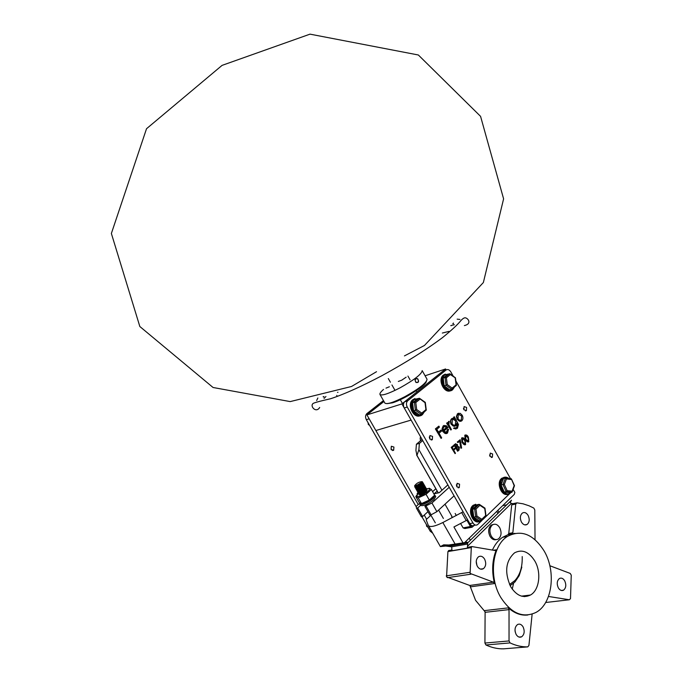 <?xml version="1.0" encoding="UTF-8"?>
<svg xmlns="http://www.w3.org/2000/svg" width="683" height="683" viewBox="0 0 683 683"><rect width="100%" height="100%" fill="white"/><g stroke="black" fill="none" stroke-linecap="round" stroke-linejoin="round"><path stroke-width="1.02" d="M466.421 542.353L465.874 541.406M452.334 517.603L451.719 516.519M438.264 492.878L416.971 455.45L418.884 449.645L419.379 443.421L422.726 440.578M422.077 439.434L416.408 444.232L415.913 450.439L416.971 455.45M510.116 585.664L514.939 581.984L519.208 575.615L521.821 567.112M514.939 581.984L514.837 580.61C520.053 574.924 522.512 566.907 522.213 556.56M514.837 580.61L509.552 584.511M416.408 444.232L419.379 443.421M429.897 439.143L429.291 436.949M489.907 456.167L489.591 454.929M456.867 486.808L456.398 484.785M463.936 409.8L463.492 408.297M453.222 376.179L450.823 371.885C449.329 369.631 447.724 369.025 445.99 370.066L407.623 400.844C406.197 402.5 406.078 404.558 407.256 407.034L472.978 522.999L469.819 523.605C471.168 525.654 472.67 526.217 474.335 525.278L475.436 525.073M469.819 523.605L404.234 407.973C403.047 405.506 403.175 403.448 404.601 401.8L442.968 371.074L445.99 370.066M429.701 438.836L432.313 439.707L432.561 436.403L429.94 435.541L429.701 438.836M490.01 456.355L492.349 457.243L492.614 453.973L490.266 453.094L490.01 456.355M456.807 486.714L459.266 487.585L459.582 484.179L457.115 483.308L456.807 486.714M463.911 409.74L466.395 410.628L466.6 407.452L464.107 406.573L463.911 409.74M465.43 434.943L464.781 435.233L465.243 439.758L468.145 442.029M462.22 437.752L461.571 438.051L462.024 442.584L464.935 444.864M459.633 441.133L460.82 448.185L461.614 448.082L460.188 439.681L457.593 441.952L457.96 442.601L459.915 440.885L461.136 448.108L461.614 448.082M460.188 439.681L457.286 442.038L457.96 442.601M455.766 443.668L454.024 444.889L457.584 451.207L459.036 450.114L459.377 447.134L457.661 446.238L457.388 444.462L455.177 444.07L454.332 444.804L457.892 451.121M453.572 445.47L451.181 447.374L455.066 453.623L455.45 453.29L453.708 450.199L455.399 448.714L455.032 448.065L453.341 449.551L452.24 447.604L453.939 446.119L453.572 445.47L451.489 447.288L455.066 453.623M455.032 448.065L453.273 449.423M458.524 413.224L457.516 413.736L456.398 416.374L457.14 419.353L460.743 421.326M452.607 418.261L451.583 418.773C450.251 420.224 450.123 422.094 451.181 424.374L454.767 426.26M456.91 423.426L456.867 427.541L453.503 428.275L457.397 428.335L458.464 424.502L454.366 416.758L453.486 417.33L454.016 418.269M453.503 428.275L456.073 429.035M456.56 427.626L455.809 428.096M447.51 422.589L446.622 423.17L450.84 430.017L451.412 429.53L448.859 424.732L449.209 421.309L448.577 421.496L448.082 423.614L447.51 422.589L446.93 423.076L450.84 430.017M448.74 421.402L447.741 423.008M444.215 425.389L443.156 425.927L442.046 428.796L442.815 431.588L446.4 433.628M442.815 431.588L443.122 431.502C444.479 433.611 445.948 434.123 447.51 433.056L448.594 429.283L447.553 429.411L446.11 432.672M438.862 426.124L435.378 428.898L441.09 438.392L441.679 437.888L439.041 433.227L441.628 431.033L441.073 430.051L438.486 432.245L436.83 429.3L439.417 427.106L438.862 426.124L435.686 428.813L441.09 438.392M441.073 430.051L438.426 432.126M472.978 522.999C474.326 525.056 475.838 525.62 477.502 524.681L481.413 520.941M482.898 519.507L509.749 493.561M512.583 490.821L514.256 486.364M510.525 478.723L455.851 380.892M443.156 425.927L442.353 428.711L443.122 431.502M446.648 432.348L443.796 431.169L448.005 427.575L446.136 425.603L443.463 425.842M447.86 429.325L446.964 432.262M443.378 430.264L443.13 428.361L443.976 426.67L446.947 427.216L443.378 430.264M444.565 426.329L446.947 427.216M446.639 427.302L443.335 430.119M451.181 424.374L451.497 424.288C452.846 426.303 454.289 426.79 455.826 425.731L456.936 422.828L457.892 425.278L456.867 427.541M454.374 427.703L453.811 428.19M453.486 417.33L454.477 418.457L451.89 418.688C450.558 420.139 450.43 422.009 451.497 424.288M454.366 416.758L453.794 417.245M455.715 420.66L455.382 424.86L453.683 425.278L452.086 423.836L452.419 419.49L454.135 419.174L455.715 420.66L455.382 424.86M452.974 419.174L455.407 420.745M455.074 424.946L454.443 425.33M462.195 415.213L460.197 413.3L457.823 413.65L456.705 416.28L457.448 419.268C458.814 421.326 460.265 421.829 461.819 420.771C463.151 419.345 463.279 417.492 462.195 415.213M461.64 415.691L461.341 419.934L459.625 420.267L458.02 418.79L458.293 414.496L461.64 415.691L461.341 419.934M458.814 414.188L461.332 415.785M461.034 420.019L460.462 420.352M455.595 444.667L457.021 444.812L456.218 447.143L455.083 445.12L455.595 444.667M456.842 447.57L457.67 446.947L459.002 447.467L457.909 450.14L456.842 447.57M457.653 446.964L458.686 447.553L458.447 449.662M455.996 444.394L457.021 444.812M456.705 444.889L456.475 446.921M462.024 442.584L462.34 442.499C463.219 444.385 464.303 445.077 465.593 444.565L465.183 440.006C464.278 438.127 463.176 437.453 461.879 437.965L462.34 442.499M462.254 438.597L464.807 440.33L465.533 442.046L465.243 443.916L462.707 442.166L462.254 438.597M462.451 438.477L464.807 440.33M464.491 440.415L465.217 442.132L464.73 444.121M465.243 439.758L465.55 439.673C466.429 441.551 467.514 442.243 468.794 441.739L468.384 437.188C467.479 435.319 466.387 434.644 465.097 435.148L465.55 439.673M465.465 435.78L468.009 437.513L468.734 439.229L468.444 441.09L465.926 439.34L465.465 435.78M465.661 435.669L468.009 437.513M467.693 437.598L468.418 439.306L467.94 441.286M391.419 449.909L391.069 447.852M417.518 494.193L417.125 493.485M431.443 530.956L430.205 531.195L432.723 533.21M430.205 531.195L421.898 516.698M416.314 506.948L366.336 419.686C365.192 417.304 365.328 415.315 366.754 413.702L383.453 400.579M391.077 449.44L393.656 450.259L393.929 447.066L391.342 446.247L391.077 449.44M419.379 492.238L418.841 492.042M418.816 492.042L417.808 492.315L417.125 494.637M369.571 412.822L383.974 401.484L366.916 414.897L401.937 403.918L445.598 368.965L425.091 375.778M430.922 515.255L426.61 519.208L424.245 515.067M418.244 504.575L369.153 418.816L366.336 419.686M366.916 414.897L375.863 430.529L411.106 420.088L401.937 403.918M445.598 368.965L446.153 369.955M426.329 381.473C425.953 385.46 403.807 399.487 392.571 402.808L387.167 403.627M337.974 392.255L337.496 392.384M386.006 388.132L389.378 386.766M379.979 394.475L384.879 403.081C386.843 404.635 393.519 402.492 404.917 396.661C419.388 388.542 426.764 382.736 427.037 379.236L422.179 370.604C421.846 373.994 414.436 379.757 399.948 387.893C388.55 393.741 381.899 395.935 379.979 394.475C379.56 393.57 380.738 391.888 383.522 389.43M406.146 377.187L401.698 380.2L398.326 381.447M449.004 331.392L442.345 333.039M450.771 325.586L451.403 325.629M454.349 324.715L451.736 325.313M325.945 396.481L324.084 398.411M317.86 397.967L316.673 400.503M459.949 319.439L457.175 319.149M483.607 518.295L481.592 520.822C475.231 525.944 467.488 510.713 473.763 505.386L478.928 504.395M475.65 504.25L472.815 505.582C467.24 510.244 472.807 524.16 479.253 521.692M483.274 518.61L482.3 519.857C476.486 526.03 468.026 511.115 474.301 505.71L478.331 504.524M475.991 509.031L476.922 516.041L475.675 516.749L474.6 508.656L479.133 504.353L479.91 505.3L475.991 509.031L472.696 509.04L473.771 517.125L475.675 516.749L481.353 520.472L481.788 519.285L485.681 515.52L484.751 508.553L479.91 505.3M485.792 516.143L485.681 515.52M484.708 508.109L484.751 508.553M472.696 509.04L477.229 504.746L479.133 504.353M473.771 517.125L479.381 520.856L481.293 520.489M416.664 409.535L415.409 410.252L414.393 402.193L419.268 398.274L414.427 402.185L415.793 402.552L416.664 409.535L421.744 413.087L425.919 409.655L425.031 402.714L419.268 398.274M419.242 398.283L417.415 398.855L412.566 402.765L413.574 410.807L419.43 414.888L421.266 414.342L421.744 413.087M421.556 414.103L426.072 410.389L425.919 409.655M412.566 402.765L414.393 402.193M413.574 410.807L415.409 410.252L421.266 414.342M501.057 484.947L502.961 484.529L505.411 478.109L503.516 478.535L501.057 484.947L504.293 492.042L506.197 491.632L507.162 490.642L512.071 491.188L514.162 485.622L511.413 478.928L505.753 478.151M505.411 478.109L506.479 478.911L504.353 484.478L507.162 490.642M512.071 491.188L511.866 492.272L506.197 491.632L502.961 484.529L504.353 484.478M514.162 485.622L512.199 491.854M504.293 492.042L509.953 492.674L511.866 492.272M455.194 377.81L450.362 374.583L446.383 377.801L447.271 384.572L446.042 385.272L445.017 377.46L449.619 373.755M450.362 374.583L449.636 373.738L447.783 374.344L443.19 378.049L444.206 385.852L449.824 389.899L451.668 389.327L452.137 388.089L456.09 384.836L455.202 378.109M451.958 389.079L456.218 385.571L456.09 384.836M446.383 377.801L445.051 377.451L443.19 378.049M455.441 377.793L450.037 373.866M444.206 385.852L446.042 385.272L451.668 389.327M510.961 492.46L509.962 493.416C503.926 498.334 496.362 483.436 502.329 478.373L502.773 477.998C504.72 476.683 506.769 476.862 508.92 478.527M503.977 477.357L501.39 478.587C496.02 483.06 501.655 496.78 507.81 494.236M510.577 492.537C505.044 498.334 496.925 483.786 502.867 478.689C504.609 477.178 506.538 477.118 508.664 478.493M424.374 411.789L422.444 414.615C416.067 420.463 406.889 405.053 413.488 399.529L418.662 398.462M414.965 398.565L412.575 399.82C406.667 404.669 413.548 418.927 420.216 415.674M424.117 411.994L422.521 414.12C416.297 419.789 407.614 404.464 414.308 399.589L418.158 398.616M454.502 386.988L452.684 389.686C446.631 395.252 437.76 380.158 444.044 374.933L448.902 373.985M445.316 374.088L443.13 375.232C437.444 379.876 444.3 393.929 450.652 390.667M454.28 387.176L452.769 389.199C446.87 394.586 438.477 379.62 444.829 375.01L448.458 374.122M427.37 526.243L426.807 525.97M369.008 424.356L368.487 424.254M420.48 440.783L420.156 438.204L420.788 437.171M420.984 437.504L420.241 437.709M417.637 378.681C414.94 378.305 414.393 379.569 415.99 382.48C418.688 382.847 419.234 381.575 417.637 378.681M418.534 380.721L417.578 378.826L415.853 378.681L415.093 380.431L416.049 382.335L417.774 382.471L418.534 380.721M421.838 481.626L422.529 482.147L420.916 484.068C417.825 486.287 415.742 487.201 414.675 486.834L414.675 486.825C415.759 487.184 417.834 486.262 420.907 484.059L422.307 482.326M430.708 514.888L435.336 522.845M425.552 505.027L425.611 505.762M426.721 504.754L425.168 504.993L426.755 504.728M425.407 491.948C422.333 494.159 420.258 495.064 419.166 494.68L419.149 494.663C420.233 495.055 422.316 494.15 425.398 491.931L426.96 489.651L425.407 491.948M420.557 491.777L418.705 493.877C419.78 494.27 421.863 493.357 424.954 491.145C421.881 493.374 419.806 494.279 418.713 493.894L420.438 491.88M419.712 493.971L418.713 493.894L419.089 493.237M418.431 492.477L418.252 493.092C419.336 493.485 421.42 492.571 424.502 490.36L426.064 488.08L424.51 490.368C421.428 492.588 419.353 493.502 418.269 493.109L418.457 492.477M418.466 492.46L419.994 491.094L418.448 492.46M418.816 492.4L418.261 493.109L419.166 493.092L419.78 492.11M425.62 487.295L424.058 489.583C420.976 491.794 418.901 492.716 417.817 492.323L418.013 491.692L417.808 492.306C418.884 492.699 420.967 491.786 424.049 489.566L425.62 487.295L425.005 487.03M418.022 491.675L419.55 490.317L418.005 491.675M417.544 490.906L417.356 491.529C418.44 491.914 420.515 491 423.605 488.78L425.176 486.509L423.614 488.797C420.523 491.009 418.448 491.931 417.364 491.538L419.097 489.532M419.089 489.515L417.552 490.889M424.698 487.756C422.76 490.018 420.651 491.308 418.389 491.623L417.356 491.529L417.757 490.872M423.161 488.012C420.079 490.223 417.996 491.137 416.92 490.753L417.117 490.121L416.912 490.744C417.987 491.128 420.071 490.206 423.153 487.995L424.724 485.724L423.161 488.012M417.134 490.104L418.653 488.746L417.108 490.104M424.28 484.939L422.717 487.218C419.627 489.438 417.544 490.351 416.468 489.967L418.209 487.969L416.459 489.959C417.544 490.334 419.627 489.421 422.709 487.21L424.28 484.939L423.656 484.682M416.203 488.55L416.015 489.173C417.1 489.549 419.174 488.627 422.256 486.416C419.174 488.652 417.1 489.566 416.024 489.19L416.229 488.541M416.237 488.524L417.757 487.184L416.22 488.533M416.562 488.473L416.024 489.19L416.92 489.165L417.595 488.149L421.437 485.92M417.672 486.134L415.563 488.388C416.647 488.763 418.73 487.841 421.804 485.63L423.383 483.376L421.812 485.647C418.73 487.858 416.647 488.78 415.571 488.405L417.313 486.407M416.485 488.405L415.563 488.388L415.973 487.73M415.315 486.97L415.119 487.602C416.203 487.969 418.278 487.047 421.36 484.845C418.278 487.073 416.195 487.995 415.127 487.619L415.341 486.97M416.681 485.733L415.332 486.953L416.75 485.707M416.109 487.679L415.119 487.611L416.075 485.963M426.969 489.668L426.354 489.387M426.516 488.866L424.963 491.154L426.516 488.866L425.902 488.601M422.444 489.634L420.233 490.915M426.072 488.097L425.458 487.816M422.99 488.413L422.06 488.823M421.471 488.114L419.405 489.301M425.176 486.527L424.553 486.245M424.732 485.741L424.109 485.468M420.48 486.603L418.594 487.679M419.977 485.844L418.192 486.868M423.836 484.17L422.265 486.433L423.827 484.162L423.366 483.914M420.677 484.537L419.61 485.024M423.392 483.385L422.751 483.112M422.939 482.599L421.368 484.862L422.931 482.591L422.47 482.343M421.428 482.514L415.341 486.151M422.017 483.018C420.062 485.297 417.945 486.595 415.682 486.911M422.47 483.812C420.506 486.083 418.397 487.38 416.135 487.696M416.024 487.594L416.715 486.569M420.557 484.349L421.112 484.162M422.914 484.597C420.959 486.868 418.85 488.166 416.587 488.482M416.468 488.379L417.151 487.355M417.193 487.329L420.976 485.143M423.358 485.391C421.411 487.662 419.302 488.951 417.031 489.267M423.81 486.176C421.855 488.447 419.755 489.737 417.484 490.053M417.458 490.044L418.03 488.943M424.254 486.97C422.307 489.233 420.199 490.522 417.936 490.838M417.911 490.829L418.466 489.737M418.5 489.702L422.367 487.474M418.269 491.521L418.901 490.531M425.15 488.541C423.204 490.804 421.104 492.093 418.841 492.409M418.201 491.666L417.808 492.306L418.713 492.306L419.336 491.316M419.379 491.29L423.298 489.028M425.594 489.335L419.285 493.194M426.038 490.121L419.738 493.98M419.157 494.68L420.216 492.904M420.25 492.87L424.22 490.582M426.491 490.906L424.561 492.87M420.224 494.774L420.651 493.689M426.499 504.968L425.851 504.72M421.59 482.172L421.872 481.66C418.824 481.933 416.408 483.316 414.632 485.818L418.764 484.657L421.59 482.172L422.529 482.147M418.764 484.657L414.615 485.656M421.872 482.044L422.47 482.232M434.576 495.115L435.071 495.465L433.201 498.564C427.071 503.217 422.615 505.104 419.823 504.233L419.925 503.234M419.925 503.064L416.237 506.385L416.485 508.203L417.689 507.939L420.497 505.411C423.289 506.282 427.746 504.395 433.876 499.743L435.737 496.635L435.071 495.465M434.508 495.448L432.672 498.24C426.687 502.748 422.444 504.515 419.96 503.525L419.943 503.081M425.808 488.763L429.803 488.465C429.103 491.282 425.389 493.937 418.645 496.456L416.468 496.131L418.525 493.254M418.534 493.246L420.395 491.845M420.48 491.794L423.426 490.053M423.52 490.001L424.28 489.626M424.305 489.617L425.868 488.951M416.639 495.329L415.81 496.609L418.209 497.873L426.038 494.304L431.383 489.515L429.095 488.208M433.739 496.626C431.255 499.674 427.567 501.971 422.692 503.525L421.351 503.661M431.383 489.515L434.636 495.226L429.308 500.041L421.479 503.584L420.412 503.414L419.055 502.287L415.81 496.609M426.969 490.146L427.029 490.24C426.354 491.905 424.211 493.399 420.6 494.705L420.071 494.791M419.951 494.799L419.464 494.031M419.482 494.014L420.805 492.656M420.455 493.766L420.028 494.782M426.038 494.304L429.308 500.041M418.209 497.873L421.479 503.584M535.037 539.655L534.798 509.979L533.833 508.092L529.077 505.796L523.016 503.798L516.886 502.825L515.759 504.08L512.839 532.749L512.241 533.901L507.93 534.738L508.758 533.474L511.704 504.891L512.737 503.636L511.345 503.422L467.548 546.221L467.676 542.883L467.172 542.268L448.791 545L443.677 544.838L440.39 546.588L445.7 546.041L451.753 546.81L451.873 550.771L467.257 548.142L467.548 546.221M494.509 583.547C491.581 571.236 492.187 559.983 496.336 549.798L495.166 550.532L471.893 546.571L471.296 547.578L470.1 573.421L493.442 582.181L494.509 583.547L470.8 586.791L469.75 585.459L446.571 576.922L447.911 551.574L449.252 550.421M527.822 615.007C521.069 615.742 514.572 613.368 508.34 607.87L509.031 609.612L509.04 640.944L510.056 642.908C515.955 645.674 521.863 646.997 527.771 646.878L528.924 645.426L532.134 614.128M510.056 642.908L485.929 644.974L484.93 643.045L485.109 612.327L484.426 610.619L508.34 607.87M514.905 533.329L512.011 534.012M492.434 550.037C494.97 544.411 498.368 540.168 502.628 537.299L507.93 534.738M544.249 551.164C533.474 534.14 521.18 529.24 507.341 536.471C492.289 545.615 488.524 576.922 500.622 597.181C511.072 613.385 522.854 618.465 535.967 612.438C552.351 603.857 556.355 571.688 544.249 551.164M469.861 585.502L475.556 600.306L485.05 611.746M512.241 589.122L513.573 583.299M510.636 586.62C516.476 595.721 523.084 598.53 530.46 595.03C539.391 590.197 541.585 572.439 534.857 561.067C528.915 551.71 522.145 548.961 514.555 552.829C505.625 560.948 504.319 572.217 510.636 586.62M515.204 631.929L515.008 630.238M516.152 634.49C517.731 636.957 519.55 637.734 521.616 636.821C524.433 634.49 524.911 631.16 523.067 626.849C521.479 624.356 519.643 623.579 517.569 624.527C514.777 626.866 514.308 630.187 516.152 634.49M558.327 587.858C559.855 590.3 561.597 591.077 563.535 590.189C566.062 588.012 566.446 584.887 564.696 580.815C563.159 578.356 561.409 577.587 559.454 578.501C556.952 580.678 556.577 583.794 558.327 587.858M521.453 522.077C523.161 524.749 525.065 525.526 527.165 524.424C529.504 522.239 529.82 519.234 528.113 515.392C526.397 512.702 524.484 511.926 522.367 513.061C520.053 515.247 519.754 518.252 521.453 522.077M476.922 565.447L476.247 561.358M477.366 566.352C479.142 569.076 481.148 569.853 483.402 568.691C485.989 566.335 486.39 563.142 484.589 559.095C482.804 556.355 480.781 555.578 478.51 556.782C475.957 559.138 475.573 562.331 477.366 566.352M499.717 527.703C497.565 524.373 495.141 523.443 492.46 524.894C489.54 527.652 489.139 531.383 491.248 536.087C493.391 539.391 495.79 540.33 498.453 538.921C501.407 536.172 501.834 532.441 499.717 527.703M493.382 524.416L491.205 525.125C488.294 527.882 487.893 531.605 489.993 536.309C491.769 539.152 493.86 540.253 496.276 539.604M524.817 596.601L525.073 595.696M503.653 648.833L503.55 648.841C497.659 648.97 491.794 647.672 485.929 644.974M548.492 596.464L569.34 599.768L570.501 598.607L571.253 575.146L570.185 573.413L549.832 565.729M467.693 542.865L511.482 500.204L510.21 502.577L511.345 503.422M462.954 542.806L453.93 526.96L466.89 520.207L470.459 526.499L471.919 527.319L474.386 525.27M426.61 519.208L426.226 519.883L428.378 525.603C430.17 527.413 434.986 526.397 442.84 522.538L463.117 511.798L471.919 527.319M451.753 546.81L467.701 544.035M467.676 542.883L448.33 546.272M513.462 489.933L514.871 492.452L514.29 494.381L464.662 542.584M466.241 520.574L461.776 512.694M524.22 596.592L524.459 595.772M471.586 527.293L464.901 528.548L463.1 527.891L470.459 526.499M460.598 523.502L463.1 527.891M471.893 546.571L468.658 547.126M467.821 547.271L467.257 548.142M451.975 516.468L445 504.208M437.163 491.086L434.157 493.8L439.289 492.656L447.86 484.896M427.737 503.841L424.928 506.385L431.938 502.987L449.218 487.278M435.839 488.755L432.612 491.658M417.689 507.939L422.615 516.553L421.411 516.8L416.485 508.203M422.615 516.553L427.951 511.678M426.149 506.12L431.101 514.803L429.88 515.05L424.928 506.385M431.101 514.803L436.889 511.669L431.938 502.987M436.889 511.669L454.075 495.849M510.039 534.934L509.706 534.354M497.924 513.411L496.78 511.379M418.884 449.645L441.952 490.24M455.168 513.479L456.329 515.528M469.195 538.178L470.374 540.244M407.256 407.034L404.234 407.973M407.785 400.708L404.763 401.655M369.734 412.686L366.916 413.565M323.947 396.524L323.682 397.071L323.127 396.738M336.702 395.372L337.197 396.242M453.401 323.025L453.401 323.682L452.795 323.631M476.922 516.041L481.788 519.285M419.985 399.154L415.793 402.552M511.379 479.5L506.479 478.911M447.271 384.572L452.137 388.089M426.696 525.082L426.858 526.345L427.754 526.926M368.368 423.238L368.521 424.502L369.46 425.133M470.946 574.19L447.408 577.664M496.336 549.798L493.587 550.25M502.671 505.668L506.709 504.848L502.645 505.693M445.7 546.041L467.172 542.268M441.303 546.323L448.791 545M455.091 544.01L442.84 522.538M515.759 504.08L511.704 504.891M512.839 532.749L508.758 533.474M527.771 646.878L503.55 648.841M509.04 640.944L484.93 643.045M509.031 609.612L485.109 612.327M493.442 582.181L469.75 585.459M469.776 572.328L446.255 575.846M471.296 547.578L447.911 551.574M569.34 599.768L545.649 602.508M497.864 510.329L499.008 512.361M416.587 454.921L438.196 492.895M451.642 516.536L452.274 517.637M465.823 541.457L466.344 542.37M388.311 378.561L390.403 382.241M391.94 384.964L395.013 390.386M400.298 399.7L402.458 403.499M407.93 376.068L410.073 379.85M416.195 390.71L416.895 391.94M432.313 439.707L431.186 440.014M492.349 457.243L491.376 457.482M459.266 487.585L458.165 487.833M466.395 410.628L465.396 410.91M407.623 400.844L404.601 401.8M393.656 450.259L392.529 450.567M369.554 412.822L366.754 413.702M464.372 325.595C472.081 323.819 468.256 318.261 465.311 317.808C464.227 317.672 462.784 318.568 460.982 320.489C457.755 324.536 451.617 330.222 442.584 337.556C426.055 349.884 405.898 362.553 382.113 375.582C361.307 386.552 344.121 394.279 330.555 398.752C318.944 401.365 313.036 403.021 312.84 403.713C309.962 406.385 316.109 413.411 319.678 407.461M376.521 371.706L351.506 386.493L290.198 401.595L213.062 387.492L139.836 326.517L111.372 233.475L146.521 128.728L222.06 65.38L310.014 34.15L418.346 54.99L480.567 116.358L503.602 198.847L483.368 282.531L424.467 345.47L404.447 355.903M474.258 504.968L473.31 505.164M481.66 520.181L485.852 516.126M486.014 515.878L484.981 508.203M484.964 508.143L479.534 504.481M426.277 410.073L425.304 402.407M425.296 402.372L419.652 398.394M511.311 478.817L505.736 478.143M514.504 485.724L511.422 478.945M456.432 385.246L455.45 377.827M449.636 373.738L445.051 377.451M502.773 477.998L501.826 478.211M413.488 399.529L412.575 399.82M444.044 374.933L443.13 375.232M427.857 527.105L426.687 526.345M426.627 526.303L426.414 524.578M369.588 425.364L368.342 424.527M368.111 422.794L368.316 424.502M420.369 439.912L420.446 440.817M414.675 486.834L415.059 486.176M417.765 490.855L416.912 490.744L417.304 490.087M417.364 489.95L416.459 489.959L416.861 489.301M443.387 518.457L438.614 510.081M422.205 482.488L422.845 482.48M422.845 483.274L423.289 483.265M423.11 484.059L423.733 484.051M423.75 484.836L424.186 484.836M424.006 485.63L424.63 485.613M424.647 486.407L425.074 486.398M424.903 487.192L425.518 487.184M426.252 489.54L426.858 489.532M419.447 494.68L420.011 494.765M420.019 494.782L419.396 494.629M425.868 504.831L425.407 505.599M415.571 486.808L414.675 486.825M421.872 481.66L422.461 481.814M419.96 503.525L419.78 504.148M419.823 504.233L420.497 505.411M426.849 490.855L427.029 490.24M507.341 536.471L502.628 537.299M530.46 595.03L521.496 596.139M519.012 637.06L521.616 636.821M561.289 590.462L563.535 590.189M524.74 524.868L527.165 524.424M480.567 569.118L483.402 568.691M492.46 524.894L491.205 525.125M440.39 546.588L428.378 525.603M495.858 550.396L495.081 550.524M512.241 533.901L508.161 534.627M452.044 549.977L448.509 550.583M516.314 502.978L512.259 503.798"/></g></svg>
